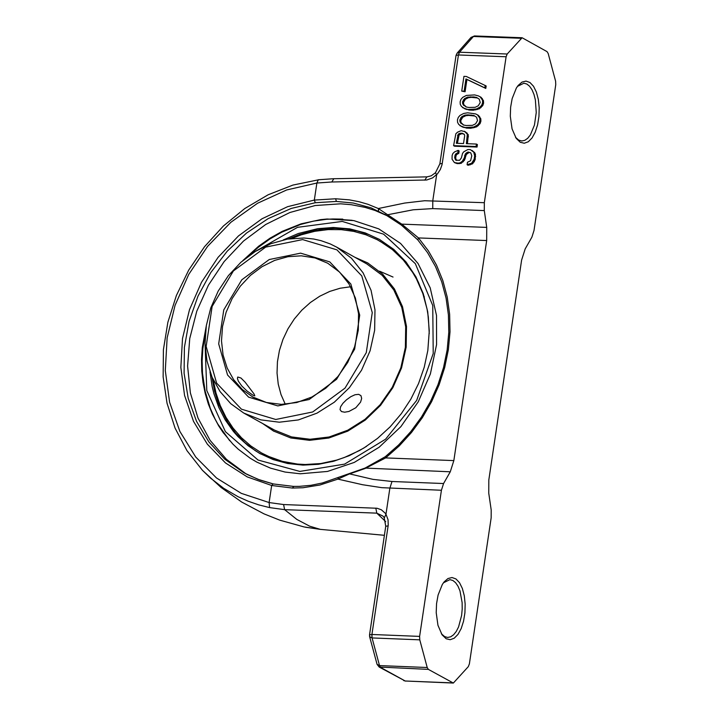 <?xml version="1.0" encoding="UTF-8"?>
<svg xmlns="http://www.w3.org/2000/svg" width="719" height="719" viewBox="0 0 719 719"><rect width="100%" height="100%" fill="white"/><g stroke="black" fill="none" stroke-linecap="round" stroke-linejoin="round"><path stroke-width="1.08" d="M352.22 220.311L332.789 218.971L326.327 219.313L313.376 221.146L300.506 224.481L281.695 232.228L269.706 239.121L258.328 247.309L247.687 256.683M205.418 332.717L202.866 348.517L202.12 360.965L202.497 373.287L205.167 391.262L210.299 408.293L215.035 418.934L217.785 424.003L229.703 440.702M205.014 342.828L206.793 390.534L225.389 431.652L258.031 460.034L299.841 471.421L344.59 464.123L385.582 439.201L416.669 400.393L433.224 353.496L432.748 305.53L415.339 263.666L383.587 234.16L342.253 221.425L297.522 227.33L256.054 251.012M209.975 371.795L212.15 386.552L213.911 393.688L218.756 407.34L225.281 419.986L233.369 431.391L237.962 436.577L248.154 445.789L259.532 453.347L273.148 459.567L287.69 463.512L302.87 465.112L318.382 464.33L333.922 461.176L349.164 455.72L363.805 448.072L377.565 438.374L390.156 426.825L401.319 413.668L410.846 399.153L418.539 383.578L424.237 367.256L427.823 350.513L429.27 330.965L427.724 311.839L423.248 293.64L415.959 276.878L406.046 261.995L393.787 249.394L379.515 239.427L365.198 232.902L349.874 228.894L333.248 227.483L317.681 228.687L298.322 233.504L283.277 239.93M379.884 239.643L368.802 234.529L357.091 230.925L344.886 228.858L335.09 228.354L324.314 228.903L313.502 230.592L299.212 234.61L288.732 238.897M211.979 376.972L214.514 390.902L218.666 404.177L227.788 422.395L235.67 433.144L244.837 442.589L255.173 450.588L260.727 453.995M379.83 241.108L392.969 249.996L400.51 256.845L407.296 264.547L413.281 273.022L418.395 282.19L424.336 297.064M332.96 461.445L317.043 464.258L306.447 464.735L296.003 464.097L280.805 461.041L271.135 457.635L261.941 453.177M262.893 423.653L274.011 431.319M367.643 262.893L355.258 257.501M366.879 263.972L382.193 275.341L393.805 289.955L401.777 307.435L405.696 326.902L405.372 347.394L400.825 367.867L392.268 387.307L380.144 404.734L365.054 419.285L347.753 430.214L329.104 436.99L310.06 439.264L291.555 436.927L274.523 430.106L244.379 413.398M303.921 237.998L287.393 239.112L270.964 243.669L255.272 251.488L240.892 262.282L228.381 275.638L218.208 291.06L210.757 307.948L206.308 325.671L205.032 343.565L206.973 360.956L212.06 377.169L220.104 391.612L230.799 403.719L243.741 413.048L260.781 419.869L279.296 422.206L298.349 419.932L316.998 413.146L334.308 402.209L349.398 387.658L361.531 370.222L370.096 350.773L374.644 330.291L374.976 309.79L371.049 290.314L363.077 272.825L351.456 258.211L336.771 247.192L330.228 243.93L321.016 240.658L313.808 239.032L303.921 237.998M341.471 411.556L340.042 409.632L340.59 406.774L342.927 403.287L346.513 399.773L350.827 396.681L355.015 394.749L358.628 394.336L360.956 395.639L361.666 398.479L360.561 402.137L355.815 407.754L348.94 411.457L344.644 412.203L341.471 411.556M302.627 239.58L265.679 247.111L233.387 270.955L212.141 306.402L206.155 346.414L216.608 383.101L241.44 409.183L275.737 419.483L312.702 411.969L345.021 388.116L366.277 352.652L372.262 312.612L361.783 275.916L336.932 249.853L302.627 239.58M300.605 253.151L329.724 261.878L350.827 284.014L359.716 315.165L354.638 349.164L336.591 379.273L309.152 399.521L277.768 405.902L248.648 397.158L227.564 375.012L218.684 343.871L223.771 309.889L241.809 279.79L269.221 259.541L300.605 253.151M253.097 395.279L247.048 391.01L241.89 386.103L238.34 381.142L237.414 378.509L237.737 377.026L240.955 378.014L245.134 382.184L254.023 393.904L254.814 395.827L253.097 395.279M301.261 255.811L315.03 257.959L327.738 263.217L339.584 272.106L348.958 283.897L355.384 297.999L358.547 313.709L358.287 330.237L354.62 346.756L347.717 362.448L337.93 376.513L325.752 388.242L311.794 397.068L296.749 402.532L281.381 404.375L266.452 402.487L252.711 396.969L242.276 389.455L233.648 379.686L227.168 368.038L223.061 354.961L221.497 340.941L222.531 326.516L226.126 312.217L232.138 298.592L240.344 286.162L250.428 275.395L262.022 266.695L274.685 260.386L287.924 256.71L301.261 255.811M350.602 286.764L340.123 288.238L329.769 291.411L319.775 296.201L310.401 302.501L301.836 310.168L294.296 319.011L287.959 328.835L282.962 339.404L279.43 350.477L277.435 361.792L277.04 373.089L278.235 384.099L281.012 394.569L285.29 404.258M262.507 423.437L273.49 431.032L290.764 437.961L309.521 440.325L328.835 438.015L347.735 431.148L365.27 420.067L380.576 405.318L392.871 387.649L401.544 367.939L406.154 347.178L406.487 326.408L402.505 306.671L394.425 288.948L382.652 274.137L367.769 262.965L354.871 257.276M429.243 333.589L428.326 317.025L427.032 308.954L422.808 293.433L416.49 279.008L412.58 272.312L403.359 260.089L392.439 249.655L386.409 245.179L377.304 239.742L365.872 234.771L353.811 231.392L341.264 229.658L328.116 229.595L314.751 231.311L301.468 234.771L291.689 238.492M213.192 379.695L215.97 392.96L220.257 405.57L225.982 417.335L233.055 428.084L241.395 437.682L250.868 445.969L261.339 452.844L268.088 456.259L282.36 461.364L297.441 464.07L305.18 464.51L320.863 463.539L336.546 460.133L344.275 457.527L359.338 450.615L366.582 446.328M379.578 271.189L393.032 277.049M369.629 636.692L372.074 637.933L371.921 634.482L369.53 634.904L369.629 636.692L377.071 664.356L379.515 665.587L380.675 667.466L405.201 681.001L379.174 667.043L428.362 669.38L453.347 683.05L468.303 666.648L469.381 663.889L491.158 517.851L491.194 509.96L488.749 493.162L488.812 480.022L521.617 260.071L525.185 248.891L531.871 237.198L534.01 230.484L555.76 84.653L555.607 81.211L548.193 53.512L547.042 51.633L522.111 37.748L507.192 54.015L506.104 56.765L484.327 202.695L424.641 200.736L404.698 203.055L378.338 208.528L367.975 204.304L359.06 201.724L349.362 199.864L335.611 198.768L314.329 200.08L287.627 206.677L262.004 218.774L238.501 235.904L218.064 257.357L201.5 282.288L189.492 309.682L182.509 338.451L180.846 367.427L184.567 395.441L193.519 421.379L207.342 444.18L225.487 462.937L247.219 476.895L271.665 485.487L292.372 488.057L302.951 487.752L319.964 485.001L337.912 479.115L362.565 484.723L381.798 487.671L441.421 490.259L443.569 483.536L450.274 471.799L453.842 460.6L385.636 457.913L385.249 456.736L365.054 468.069L322.364 482.988L310.896 485.316L299.329 486.368L293.514 486.404L273.265 483.941M453.842 460.6L486.682 240.55L486.736 227.402L484.291 210.586L484.327 202.695M441.421 490.259L419.617 636.396L371.921 634.482L388.224 525.158L388.044 519.684L385.968 514.247L389.851 488.219L391.999 481.496L443.569 483.536M428.362 669.38L427.212 667.511L419.77 639.838L419.617 636.396M446.202 638.778L442.077 634.823L437.952 625.296L436.208 612.642L436.559 603.627L438.096 595.035L442.32 584.484L444.126 581.896L447.964 578.534L452.017 577.528L455.963 578.948L459.504 582.687L462.353 588.457L464.294 595.799L465.166 604.14L464.914 612.831L463.548 621.198L461.185 628.577L457.994 634.401L454.237 638.211L450.202 639.703L446.202 638.778M520.268 142.272L516.206 138.381L512.063 128.863L510.301 116.217L510.634 107.203L512.153 98.611L516.35 88.06L518.147 85.471L521.985 82.11L526.029 81.094L529.975 82.523L533.516 86.262L536.374 92.041L538.315 99.384L539.196 107.733L538.953 116.424L537.596 124.791L535.233 132.161L532.051 137.967L528.294 141.76L524.259 143.234L520.268 142.272M441.376 633.754L444.585 636.576L447.64 637.456L450.66 636.827L453.59 634.787L456.268 631.435L458.578 626.923L461.616 615.419L462.209 609.002L462.119 602.558L459.971 590.874L458.021 586.228L455.603 582.696L452.844 580.467L449.878 579.64L443.416 582.821M515.514 137.311L518.651 140.079L521.76 140.978L524.771 140.349L527.692 138.309L530.361 134.947L534.46 125.016L536.248 112.524L535.376 99.95L533.974 94.414L532.015 89.776L529.597 86.253L526.838 84.024L523.881 83.206L517.446 86.397M521.086 38.278L473.426 36.48L474.45 35.95L522.111 37.748M427.014 176.874L431.256 175.804L435.453 172.758L439.857 163.878L456.044 55.408L458.434 54.968L459.522 52.208L507.192 54.015M439.857 163.878L442.248 163.438L441.987 164.84L440.325 169.513L437.458 173.854L432.595 177.89L426.753 179.993L331.801 181.988L316.881 183.03L314.329 200.08L315.308 202.731L291.294 208.42L268.106 218.657L246.491 233.082L227.195 251.219L210.847 272.474L198.004 296.12L189.088 321.366L184.397 347.385L184.1 373.287L188.189 398.227L196.539 421.361L208.87 441.906L224.768 459.189L243.714 472.617L247.669 474.729L260.008 480.067L272.968 483.878M456.556 160.436L455.657 158.198L456.026 155.735L456.682 154.522L458.785 153.363L459.144 150.909L458.174 150.361L454.588 151.88L452.907 153.462L452.125 155.493L452.044 159.205L454.426 162.593L458.192 163.15L460.169 162.809L462.326 161.245L464.249 158.018L465.337 153.938L468.042 151.979L470.783 152.904L471.79 155.834L470.577 160.732L467.467 162.26L467.098 164.723L471.646 163.249L474.172 159.223L474.666 155.942L473.776 152.194L470.316 149.588L467.925 149.498L463.737 151.808L462.533 153.417L461.382 157.91L459.576 160.31L455.756 160.166L454.687 157.65L455.055 155.196L455.711 153.983L457.814 152.823L458.174 150.361M467.098 164.723L468.069 165.271L472.617 163.788L475.142 159.762L475.457 154.414L474.747 152.743L472.113 150.478M454.426 162.593L457.248 163.617L461.14 163.357L464.501 160.184L466.307 154.477L469.013 152.518L470.28 152.572M467.44 143.71L468.294 134.759L465.373 131.766L461.113 130.687L457.527 132.197L455.846 133.779L453.59 145.651L476.068 146.505L476.436 144.052L466.388 143.665L467.323 134.219L464.402 131.218M453.59 145.651L454.561 146.2L477.039 147.053L477.407 144.591L476.436 144.052M459.935 125.69L466.406 128.09L470.702 128.261L476.688 126.832L480.049 123.668L480.894 121.223L480.786 118.743L478.405 115.355L475.645 113.917L467.638 112.793L463.683 113.467L460.034 115.391L458.291 117.386L457.446 119.821L457.554 122.302L458.686 124.405L461.724 126.58L465.427 127.551L473.686 127.038L477.335 125.115L479.079 123.12L479.924 120.675L479.816 118.204L477.434 114.815M462.632 107.652L469.094 110.052L473.399 110.214L479.384 108.794L482.746 105.621L483.59 103.185L483.474 100.705L481.101 97.317L478.333 95.879L474.63 94.917L466.379 95.429L462.721 97.353L460.987 99.348L460.142 101.783L460.25 104.264L461.382 106.367L464.42 108.542L468.123 109.513L476.373 109L480.031 107.077L481.775 105.082L482.62 102.637L482.503 100.157L480.13 96.768M461.733 91.124L465.094 91.762L466.928 79.467L485.792 88.428L486.161 85.965L466.325 76.466L463.935 76.367L461.733 91.124L464.123 91.214L465.957 78.919L484.822 87.88L485.19 85.417M457.392 143.324L459.144 134.83L461.715 133.689L463.872 133.986M463.62 125.034L460.978 122.527L460.807 120.459L462.73 117.233L465.849 115.705L468.779 115.4L474.72 116.011M466.316 106.996L463.674 104.489L463.503 102.422L465.427 99.195L468.536 97.667L471.466 97.362L477.416 97.973M334.083 178.725L426.888 176.874L424.785 180.154M273.103 483.887L271.665 485.487L269.113 502.554L283.583 504.549L377.071 508.261L381.313 509.762L385.231 513.204L385.968 514.247L384.341 517.824M387.496 215.853L371.067 207.845L353.245 203.028L336.393 201.437L315.308 202.731M435.453 172.758L436.658 174.717L432.784 200.718L432.748 208.609L413.2 209.786L387.649 214.747L378.338 208.528L378.571 211.027M486.682 240.55L418.485 237.926L401.723 224.13L387.649 214.747L387.505 215.862L401.418 225.128L417.721 239.769M401.373 225.101L384.8 214.289M486.736 227.402L401.723 224.13L401.391 225.119L417.955 240.029M338.272 477.65L337.912 479.115L348.895 474.154L365.234 468.446L385.636 457.913L399.198 445.969L411.502 432.478L422.359 417.649L431.598 401.705L439.084 384.899L444.702 367.472L448.359 349.704L450.013 331.854L449.636 314.203L447.218 297.01L442.823 280.545L436.496 265.059L428.335 250.778L418.485 237.926L417.802 239.912M450.274 471.799L365.054 468.069M348.859 473.722L372.927 479.357L391.999 481.496M318.598 179.786L292.912 185.08L268.187 194.75L244.811 208.519L223.393 226L204.52 246.716L188.711 270.101L176.38 295.518L167.869 322.274L163.411 349.659L163.141 376.909L167.051 403.305L175.068 428.111L186.976 450.66L202.443 470.307L210.496 478.081L223.681 488.309L238.052 496.712L248.199 501.233L258.732 504.873L269.589 507.596L284.625 509.654L376.81 513.15L375.812 508.126M202.443 470.307L221.039 487.446L241.683 502.042L264.026 513.869L279.691 520.125L304.038 526.928L320.234 529.355L384.395 535.313L320.431 529.373M384.108 517.464L383.056 516.152L376.81 513.15L385.69 521.626M452.889 682.915L405.201 681.001L453.347 683.05M206.182 326.471L202.291 347.619L201.527 359.311L201.76 370.896L202.983 382.274L205.185 393.347L208.348 404.024L212.456 414.216L218.684 425.882L222.962 432.299L232.776 443.991L238.259 449.204L250.266 458.264L256.746 462.065L270.488 468.132L285.092 472.059L300.308 473.785L327.496 471.439L354.26 462.425L379.165 447.218L400.887 426.637L418.269 401.768L430.375 373.952L436.568 344.653L436.505 315.443L430.214 287.888L418.009 263.451L400.555 243.426L378.778 228.885L353.838 220.607L327.073 219.016L320.575 219.646L301.126 223.825L282.19 231.356L270.092 238.142L258.597 246.24L242.788 260.629M246.159 473.947L226.413 459.297L210.146 440.414L197.986 418L190.373 392.907L187.596 366.07L189.753 338.496L196.772 311.21L208.384 285.245L224.148 261.572L243.489 241.063L265.679 224.508L289.874 212.509L315.183 205.526L340.653 203.81L351.276 204.708L365.09 207.387L375.093 210.487L387.847 216.06M369.53 634.904L385.743 526.281L388.134 525.85M457.104 53.152L459.522 52.208L473.426 36.48L471.017 37.424L457.104 53.152L456.044 55.408M458.785 153.363L457.814 152.823M457.76 153.74L456.79 153.201M456.682 154.522L455.711 153.983M456.026 155.735L455.055 155.196M455.657 158.198L454.687 157.65M455.954 159.447L454.983 158.899M474.747 152.743L473.776 152.194M475.457 154.414L474.486 153.875M475.636 156.481L474.666 155.942M475.142 159.762L474.172 159.223M474.36 161.793L473.39 161.254M472.617 163.788L471.646 163.249M470.046 164.93L469.076 164.39M469.013 152.518L468.042 151.979M467.449 153.282L466.478 152.743M466.307 154.477L465.337 153.938M465.588 156.104L464.618 155.556M465.22 158.557L464.249 158.018M464.501 160.184L463.53 159.636M463.297 161.784L462.326 161.245M461.14 163.357L460.169 162.809M459.162 163.689L458.192 163.15M457.248 163.617L456.277 163.078M464.69 135.765L463.521 143.557L456.349 143.288L458.174 134.282L459.252 133.5L462.182 133.195L464.393 134.516L464.69 135.765M466.218 125.519L463.404 124.998L460.007 121.978L459.836 119.911L461.76 116.694L464.878 115.157L467.808 114.86L473.965 115.507L476.589 117.251L477.533 120.585L475.61 123.812L472.491 125.34L466.218 125.519M468.905 107.482L466.101 106.96L462.703 103.94L462.533 101.873L464.456 98.656L467.566 97.119L473.848 96.948L476.652 97.469L479.276 99.213L480.229 102.547L478.306 105.774L475.187 107.302L468.905 107.482M467.098 133.069L466.128 132.521M468.294 134.759L467.323 134.219M468.464 136.835L467.494 136.286M477.039 147.053L476.068 146.505M463.153 133.743L462.182 133.195M461.715 133.689L460.744 133.141M460.223 134.04L459.252 133.5M459.144 134.83L458.174 134.282M458.479 136.035L457.509 135.496M470.702 128.261L469.732 127.712M466.406 128.09L465.427 127.551M464.07 127.596L463.099 127.047M462.694 127.128L461.724 126.58M479.654 116.64L478.683 116.092M480.786 118.743L479.816 118.204M480.894 121.223L479.924 120.675M480.049 123.668L479.079 123.12M478.306 125.663L477.335 125.115M476.688 126.832L475.717 126.292M474.657 127.587L473.686 127.038M473.156 127.937L472.185 127.398M472.122 115.525L471.152 114.986M468.779 115.4L467.808 114.86M465.849 115.705L464.878 115.157M462.73 117.233L461.76 116.694M461.589 118.428L460.618 117.88M460.807 120.459L459.836 119.911M460.978 122.527L460.007 121.978M461.751 123.794L460.78 123.246M473.399 110.214L472.428 109.674M469.094 110.052L468.123 109.513M466.766 109.558L465.795 109.009M465.391 109.09L464.42 108.542M482.35 98.602L481.379 98.054M483.474 100.705L482.503 100.157M483.59 103.185L482.62 102.637M482.746 105.621L481.775 105.082M481.002 107.616L480.031 107.077M479.384 108.794L478.414 108.254M477.344 109.54L476.373 109M475.852 109.899L474.882 109.351M474.819 97.487L473.848 96.948M471.466 97.362L470.496 96.822M468.536 97.667L467.566 97.119M465.427 99.195L464.456 98.656M464.285 100.39L463.315 99.842M463.503 102.422L462.533 101.873M463.674 104.489L462.703 103.94M464.447 105.756L463.476 105.208M485.792 88.428L484.822 87.88M466.928 79.467L465.957 78.919M465.094 91.762L464.123 91.214M442.248 163.438L458.434 54.968L506.104 56.765M269.589 507.596L269.113 502.554L241.287 493.351L216.482 477.964L195.739 457.041L179.894 431.445L169.603 402.227L165.298 370.591L167.141 337.849L175.059 305.35L188.729 274.433L207.593 246.365L230.862 222.297L257.582 203.243L286.656 189.969L316.881 183.03L318.301 179.768L333.85 178.698L331.801 181.988M335.611 198.768L336.393 201.437M484.291 210.586L432.748 208.609M292.372 488.057L293.792 486.475M305.566 527.243L320.341 529.373L309.628 526.164L296.812 519.406L284.625 509.654L283.583 504.549M419.77 639.838L372.074 637.933L379.515 665.587L427.212 667.511M332.789 218.971L342.792 219.115M217.785 424.003L223.708 433.323M260.359 453.797L259.532 453.347M367.508 264.322L336.771 247.192M253.223 397.256L252.711 396.969M417.811 239.921L427.499 252.549L435.507 266.587L441.727 281.83L446.059 298.034L448.422 314.976L448.791 332.376L447.155 349.973L443.542 367.499L437.988 384.692L430.6 401.283L421.478 417.011L410.765 431.643L398.632 444.953L385.249 456.736M273.121 483.887L257.968 479.303L244.703 473.165M403.71 680.578L405.669 681.127M383.056 516.152L384.189 517.644L385.743 526.281M377.071 664.356L379.174 667.043M474.45 35.95L471.017 37.424"/></g></svg>
